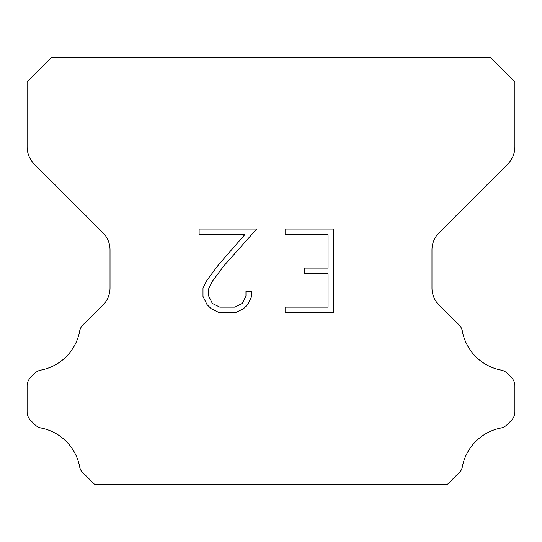 <?xml version="1.0" encoding="UTF-8"?>
<svg xmlns="http://www.w3.org/2000/svg" width="542" height="542" viewBox="0 0 542 542"><rect width="100%" height="100%" fill="white"/><g stroke="black" fill="none" stroke-linecap="round" stroke-linejoin="round"><path stroke-width="0.81" d="M328.066 307.124L328.066 273.663L304.645 273.663L304.645 268.087L328.066 268.087L328.066 234.618L285.092 234.618L285.092 229.042L333.642 229.042L333.642 312.7L285.092 312.7L285.092 307.124L328.066 307.124M251.63 291.488L251.63 296.508L247.653 304.672L243.514 308.73L235.343 312.7L219.273 312.7L211.163 308.669L207.024 304.584L202.993 296.42L202.993 288.141L207.024 280.133L218.839 264.401L244.821 234.618L199.124 234.618L199.124 229.042L256.637 229.042L224.07 265.634L212.471 281.095L208.711 288.723L208.711 296.067L212.356 303.425L219.767 307.124L234.91 307.124L242.26 303.412L245.966 296.067L245.966 291.488L251.63 291.488M490.51 57.587L51.49 57.587L27.1 81.977L27.1 146.767A24.39 24.39 0 0 0 34.241 164.016L102.885 232.653A24.39 24.39 0 0 1 110.026 249.903L110.026 287.951A24.39 24.39 0 0 1 102.885 305.2L84.898 323.181A12.195 12.195 0 0 0 79.613 331.426A48.78 48.78 0 0 1 40.962 370.084A12.195 12.195 0 0 0 34.647 373.438L30.67 377.408A12.195 12.195 0 0 0 27.1 386.033L27.1 411.818A12.195 12.195 0 0 0 30.67 420.443L34.939 424.711A12.195 12.195 0 0 0 41.199 428.051A48.78 48.78 0 0 1 79.586 466.438A12.195 12.195 0 0 0 84.843 474.609L94.64 484.412L447.36 484.412L457.157 474.609A12.195 12.195 0 0 0 462.414 466.438A48.78 48.78 0 0 1 500.801 428.051A12.195 12.195 0 0 0 507.061 424.711L511.33 420.443A12.195 12.195 0 0 0 514.9 411.818L514.9 386.033A12.195 12.195 0 0 0 511.33 377.408L507.353 373.438A12.195 12.195 0 0 0 501.038 370.084A48.78 48.78 0 0 1 462.387 331.426A12.195 12.195 0 0 0 457.102 323.181L439.115 305.2A24.39 24.39 0 0 1 431.974 287.951L431.974 249.903A24.39 24.39 0 0 1 439.115 232.653L507.759 164.016A24.39 24.39 0 0 0 514.9 146.767L514.9 81.977L490.51 57.587"/></g></svg>
